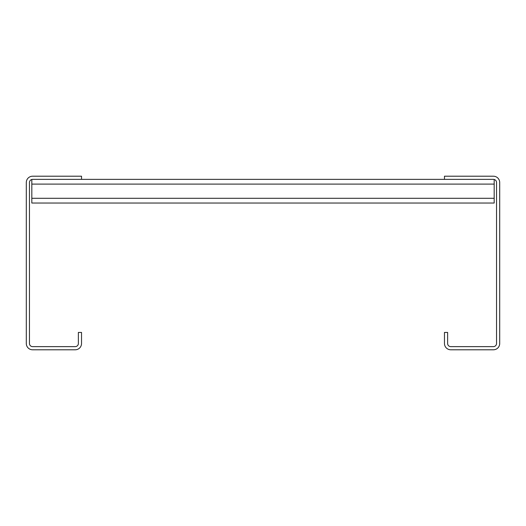 <?xml version="1.0" encoding="UTF-8"?>
<svg xmlns="http://www.w3.org/2000/svg" width="526" height="526" viewBox="0 0 526 526"><rect width="100%" height="100%" fill="white"/><g stroke="black" fill="none" stroke-linecap="round" stroke-linejoin="round"><path stroke-width="0.79" d="M493.388 176.21L444.47 176.21L444.47 179.366L493.388 179.366A3.156 3.156 0 0 1 496.544 182.522L496.544 343.478A3.156 3.156 0 0 1 493.388 346.634L450.782 346.634A3.156 3.156 0 0 1 447.626 343.478L447.626 332.432L444.47 332.432L444.47 343.478A6.312 6.312 0 0 0 450.782 349.79L493.388 349.79A6.312 6.312 0 0 0 499.7 343.478L499.7 182.522A6.312 6.312 0 0 0 493.388 176.21M81.53 179.366L32.612 179.366A3.156 3.156 0 0 0 29.456 182.522L29.456 343.478A3.156 3.156 0 0 0 32.612 346.634L75.218 346.634A3.156 3.156 0 0 0 78.374 343.478L78.374 332.432L81.53 332.432L81.53 343.478A6.312 6.312 0 0 1 75.218 349.79L32.612 349.79A6.312 6.312 0 0 1 26.3 343.478L26.3 182.522A6.312 6.312 0 0 1 32.612 176.21L81.53 176.21L81.53 179.366L444.47 179.366M31.823 179.465L31.823 203.036L494.177 203.036L494.177 179.465M31.823 198.302L494.177 198.302M31.823 184.1L494.177 184.1"/></g></svg>
